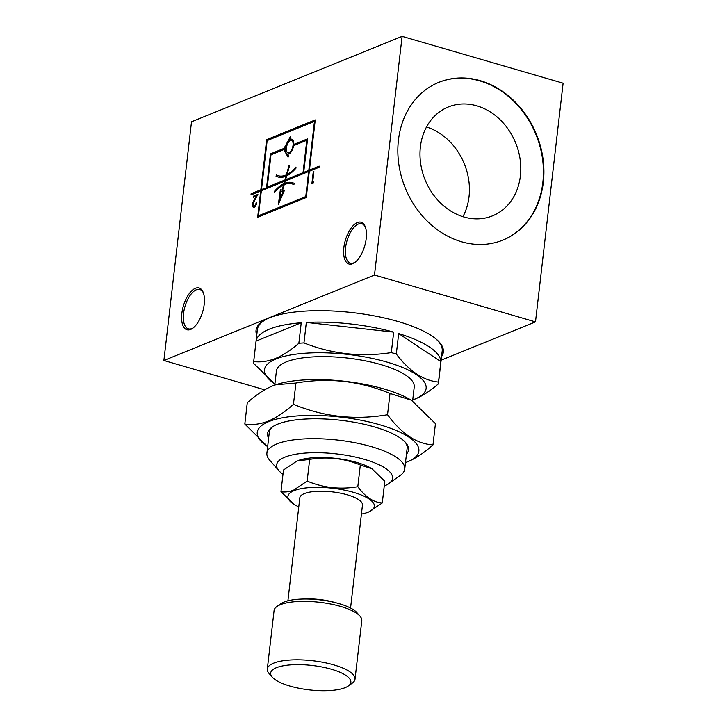 <?xml version="1.0" encoding="UTF-8"?>
<svg xmlns="http://www.w3.org/2000/svg" width="727" height="727" viewBox="0 0 727 727"><rect width="100%" height="100%" fill="white"/><g stroke="black" fill="none" stroke-linecap="round" stroke-linejoin="round"><path stroke-width="1.09" d="M412.6 401.031L414.217 387.055A69.374 21.128 -173.4 0 0 364.972 360.765A69.374 21.128 -173.4 0 0 286.274 361.901A69.374 21.128 -173.4 0 0 276.396 371.106L274.779 385.083M412.736 399.914A81.36 24.782 -173.4 0 0 414.535 399.223A81.36 24.782 -173.4 0 0 387.109 362.119A81.36 24.782 -173.4 0 0 276.078 358.938A81.36 24.782 -173.4 0 0 274.906 383.965M253.696 361.564C260.584 362.455 267.881 361.41 275.578 358.438C283.221 355.212 290.982 350.15 298.861 343.244L301.232 322.77A93.029 28.335 -173.4 0 0 269.254 329.195A93.029 28.335 -173.4 0 0 256.068 341.09L253.696 361.564A93.029 28.335 -173.4 0 0 253.632 362.01A93.029 28.335 -173.4 0 0 253.587 363.355L274.906 383.983M435.282 338.391A93.029 28.335 -173.4 0 1 442.207 350.987L438.454 383.393A93.029 28.335 -173.4 0 1 438.39 383.838C430.511 390.744 422.75 395.806 415.108 399.032L412.727 399.932M266.991 318.926A93.029 28.335 -173.4 0 0 257.385 329.595L253.632 362.01M441.562 356.53A94.283 28.716 -173.4 0 0 443.352 352.022A94.283 28.716 -173.4 0 0 376.422 316.3A94.283 28.716 -173.4 0 0 269.463 317.844A94.283 28.716 -173.4 0 0 256.031 330.349A94.283 28.716 -173.4 0 0 256.749 335.147M441.662 355.63A94.283 28.716 -173.4 0 0 443.388 351.577M543.323 182.295A85.141 70.855 67.9 0 0 513.471 100.317A85.141 70.855 67.9 0 0 438.872 82.324A85.141 70.855 67.9 0 0 398.432 140.138A85.141 70.855 67.9 0 0 428.285 222.117A85.141 70.855 67.9 0 0 502.884 240.11A85.141 70.855 67.9 0 0 543.323 182.295M502.639 240.21A85.141 70.855 67.9 0 0 542.842 182.495A85.141 70.855 67.9 0 0 513.098 100.617A85.141 70.855 67.9 0 0 438.626 82.424M252.542 204.269A4.044 1.872 -73.8 0 0 253.496 207.313A4.044 1.872 -73.8 0 0 256.704 202.579L256.058 202.842A2.79 1.29 106.2 0 1 253.841 206.105A2.79 1.29 106.2 0 1 253.814 201.988L257.885 194.382L253.487 196.163L253.35 197.353L256.195 196.199L253.45 201.343A4.044 1.872 -73.8 0 0 252.542 204.269M256.195 196.199L256.731 196.354L253.987 201.497A4.044 1.872 -73.8 0 0 253.078 204.423A4.044 1.872 -73.8 0 0 253.778 207.349M181.841 313.392A21.755 10.078 106.2 0 1 191.601 290.9A21.755 10.078 106.2 0 1 203.26 292.518A21.755 10.078 106.2 0 1 204.205 304.322A21.755 10.078 106.2 0 1 192.9 328.141A21.755 10.078 106.2 0 1 181.841 313.392M203.496 293.181A20.501 9.496 -73.8 0 0 199.825 289.491A20.501 9.496 -73.8 0 0 183.567 313.437A20.501 9.496 -73.8 0 0 188.366 328.849A20.501 9.496 -73.8 0 0 193.446 327.704M343.853 247.662A21.755 10.078 106.2 0 1 353.604 225.179A21.755 10.078 106.2 0 1 365.272 226.797A21.755 10.078 106.2 0 1 366.208 238.592A21.755 10.078 106.2 0 1 354.912 262.411A21.755 10.078 106.2 0 1 343.853 247.662M365.508 227.451A20.501 9.496 -73.8 0 0 361.828 223.762A20.501 9.496 -73.8 0 0 345.57 247.716A20.501 9.496 -73.8 0 0 350.378 263.119A20.501 9.496 -73.8 0 0 355.458 261.984M463.962 217A58.751 48.891 67.9 0 0 492.479 215.855A58.751 48.891 67.9 0 0 520.132 159.413A58.751 48.891 67.9 0 0 476.821 105.824A58.751 48.891 67.9 0 0 448.305 106.969A58.751 48.891 67.9 0 0 420.651 163.411A58.751 48.891 67.9 0 0 463.962 217M462.908 216.682A58.751 48.891 67.9 0 0 426.513 126.98M287.91 152.852L288.446 153.006A6.461 2.999 -73.8 0 0 293.572 145.455A6.461 2.999 -73.8 0 0 292.054 140.593L291.518 140.438A6.461 2.999 -73.8 0 0 286.393 147.99A6.461 2.999 -73.8 0 0 287.91 152.852A6.461 2.999 -73.8 0 0 293.036 145.3A6.461 2.999 -73.8 0 0 291.518 140.438M267.654 446.614A81.36 24.782 6.6 0 1 268.826 421.596A81.36 24.782 6.6 0 1 379.857 424.777A81.36 24.782 6.6 0 1 407.284 461.881A81.36 24.782 6.6 0 1 405.484 462.563M244.817 424.032C252.178 425.25 260.012 424.277 268.336 421.097C276.587 417.58 284.966 411.982 293.454 404.294L295.916 383.038L275.715 384.765L272.398 385.973C264.028 389.563 255.659 395.161 247.271 402.776L244.817 424.032L267.654 446.632M293.454 404.294C323.688 416.871 355.049 420.342 387.536 414.726C401.595 433.865 416.744 443.915 432.983 444.897C424.495 452.576 416.117 458.174 407.865 461.69L405.484 462.59M268.627 438.263A70.955 21.61 6.6 0 1 272.071 427.149A70.955 21.61 6.6 0 1 277.687 424.168A70.955 21.61 6.6 0 1 346.952 421.106A70.955 21.61 6.6 0 1 405.63 442.598A70.955 21.61 6.6 0 1 406.448 454.211M404.93 441.834A69.374 21.128 6.6 0 1 407.147 448.214L404.73 469.106A69.374 21.128 -173.4 0 0 355.476 442.816A69.374 21.128 -173.4 0 0 276.778 443.952A69.374 21.128 -173.4 0 0 266.9 453.157A69.374 21.128 -173.4 0 0 269.744 460.282L279.041 470.86A58.342 17.766 -173.4 0 0 282.976 474.295M384.247 486.018L384.247 486.018A58.342 17.766 -173.4 0 0 388.863 483.564A58.342 17.766 -173.4 0 0 359.929 458.146A58.342 17.766 -173.4 0 0 284.966 457.129A58.342 17.766 -173.4 0 0 279.041 470.86M345.107 687.678A40.367 12.295 6.6 0 1 305.694 689.423A40.367 12.295 6.6 0 1 272.316 677.191A40.367 12.295 6.6 0 1 276.414 667.695A40.367 12.295 6.6 0 1 328.277 668.395A40.367 12.295 6.6 0 1 348.297 685.988A40.367 12.295 6.6 0 1 345.107 687.678M272.316 677.191L269.126 673.566A44.147 13.45 6.6 0 1 267.318 669.031A44.147 13.45 6.6 0 1 273.606 663.178A44.147 13.45 6.6 0 1 323.688 662.451A44.147 13.45 6.6 0 1 355.021 679.182A44.147 13.45 6.6 0 1 352.231 683.18L348.297 685.988M267.318 669.031L274.079 610.553A44.147 13.45 6.6 0 1 276.878 606.545A44.147 13.45 6.6 0 1 280.368 604.691A44.147 13.45 6.6 0 1 323.47 602.783A44.147 13.45 6.6 0 1 359.983 616.16A44.147 13.45 6.6 0 1 361.792 620.704L355.021 679.182M276.878 606.545L280.813 603.746A40.367 12.295 6.6 0 1 284.003 602.056A40.367 12.295 6.6 0 1 323.415 600.311A40.367 12.295 6.6 0 1 356.793 612.534L359.983 616.16M287.91 600.802L299.824 497.786A31.534 9.605 6.6 0 1 304.322 493.606A31.534 9.605 6.6 0 1 340.091 493.088A31.534 9.605 6.6 0 1 362.473 505.029L350.559 608.045M382.284 502.948L384.792 481.265L371.979 468.77L360.319 465.026C344.044 458.255 327.159 456.383 309.666 459.4L296.998 460.991L283.475 470.033L280.967 491.716C284.929 492.37 289.146 491.843 293.626 490.134L307.157 481.092C323.433 487.862 340.318 489.734 357.811 486.708C365.381 497.014 373.542 502.421 382.284 502.948L368.762 511.99L366.299 512.862A43.52 13.25 6.6 0 1 361.428 514.107M298.779 506.855A43.52 13.25 6.6 0 1 294.317 504.538A43.52 13.25 6.6 0 1 294.126 490.634A43.52 13.25 6.6 0 1 353.513 492.343A43.52 13.25 6.6 0 1 368.18 512.181A43.52 13.25 6.6 0 1 366.299 512.862M294.317 504.538L280.967 491.716M266.9 453.157L269.317 432.265A69.374 21.128 6.6 0 1 272.934 426.567M388.863 483.564L400.332 475.394A69.374 21.128 -173.4 0 0 404.73 469.106M298.788 460.336L299.451 460.118A43.52 13.25 6.6 0 1 371.442 468.442L371.979 468.77M357.811 486.708L360.319 465.026M307.157 481.092L309.666 459.4M303.895 598.993A31.534 9.605 6.6 0 1 335.411 602.638M275.715 384.765L276.487 384.51A81.36 24.782 6.6 0 1 411.073 400.086L389.999 393.471C359.765 380.903 328.404 377.422 295.916 383.038M432.983 444.897L435.446 423.632L411.636 400.432M387.536 414.726L389.999 393.471M266.591 187.448L270.48 153.879L284.03 148.381L290.455 136.494L290.809 137.149L289.028 140.447A7.724 3.58 106.2 0 1 291.872 139.23A7.724 3.58 106.2 0 1 293.735 144.446L307.576 138.83L303.695 172.39L308.793 170.327L314.455 121.391L267.154 140.584L261.493 189.511L267.127 187.602L271.017 154.033L270.48 153.879M258.448 215.774L305.758 196.581L308.657 171.517L285.238 181.023L284.584 183.349A44.665 20.692 106.2 0 1 292.345 182.65A44.665 20.692 106.2 0 1 294.29 183.458L293.881 184.64A43.411 20.111 -73.8 0 0 291.99 183.858A43.411 20.111 -73.8 0 0 284.221 184.64L282.639 190.238L284.33 190.656L278.386 204.269L280.377 189.683L282.076 190.101L283.521 184.958A43.411 20.111 -73.8 0 0 274.397 192.546L274.243 191.592A44.665 20.692 106.2 0 1 283.884 183.658L284.548 181.296L261.347 190.71L258.448 215.774L305.758 196.581M286.002 176.152A44.665 20.692 106.2 0 1 277.968 176.961A44.665 20.692 106.2 0 1 276.024 176.161L276.433 174.971A43.411 20.111 -73.8 0 0 278.323 175.752A43.411 20.111 -73.8 0 0 286.365 174.853L289.046 165.32L289.619 165.456L287.065 174.516A43.411 20.111 -73.8 0 0 295.916 167.065L296.071 168.028A44.665 20.692 106.2 0 1 286.692 175.825L285.593 179.733L303.041 172.653L306.794 140.284L293.599 145.636A7.724 3.58 106.2 0 1 287.556 154.06A7.724 3.58 106.2 0 1 287.456 154.033L288.61 156.141L288.056 157.168L283.893 149.571L270.989 154.806L267.245 187.184L284.911 180.014L286.002 176.152L286.538 176.307L285.447 180.169L284.911 180.014M285.711 150.843A7.724 3.58 106.2 0 1 286.338 145.436L284.557 148.735L286.247 150.998A7.724 3.58 106.2 0 1 286.874 145.591L286.338 145.436M279.577 200.043L283.23 191.683L280.804 191.083L279.577 200.043L280.113 200.207L283.766 191.837L283.23 191.683M271.017 154.033L284.03 148.381M284.566 148.535L290.764 137.067M292.136 139.33A7.724 3.58 106.2 0 0 289.564 140.602L289.028 140.447M307.53 139.22L293.735 144.446M308.793 170.327L303.695 172.39M309.329 170.481L314.991 121.545L314.455 121.391M267.127 187.602L261.493 189.511M306.294 196.735L309.193 171.672L308.657 171.517M292.608 182.731A44.665 20.692 106.2 0 0 285.12 183.504L284.584 183.349M293.917 184.54A43.411 20.111 -73.8 0 0 292.527 184.022L291.99 183.858M284.321 190.683L282.076 190.101M279.195 202.415L280.913 189.838L280.377 189.683M280.913 189.838L282.612 190.256L284.057 185.121L283.521 184.958M274.824 192.046L274.243 191.592M274.779 191.746A44.665 20.692 106.2 0 1 284.421 183.813L283.884 183.658M284.421 183.813L285.084 181.45L284.548 181.296M278.241 177.043A44.665 20.692 106.2 0 1 276.56 176.316L276.024 176.161M276.56 176.316L276.932 175.225M278.323 175.752L278.859 175.907A43.411 20.111 -73.8 0 0 286.901 175.016L286.365 174.853M286.901 175.016L289.582 165.474L289.046 165.32M296.025 167.719A43.411 20.111 -73.8 0 1 287.601 174.671L287.065 174.516M303.041 172.653L285.593 179.733M303.577 172.817L307.33 140.438L306.794 140.284M288.283 156.75L283.893 149.571M285.447 180.169L267.245 187.184M313.846 172.054L312.446 183.622M313.455 182.45L312.646 182.395L313.891 171.654L313.246 171.917L311.865 183.858L313.11 183.349L313.619 182.004L312.646 182.395M319.117 166.51L309.448 170.063L315.245 119.937L266.645 139.657L260.839 189.774L251.124 193.718L250.979 194.918L260.702 190.974L257.667 217.228L306.267 197.508L309.302 171.254L319.026 167.31L319.162 166.119L309.448 170.063M315.2 120.328L267.182 139.811L261.375 189.938L251.66 193.882L251.569 194.682M260.702 190.974L261.238 191.128L258.249 216.991M257.622 194.854L254.023 196.317L253.932 197.117M256.649 202.978L256.595 203.006A2.79 1.29 106.2 0 1 254.386 206.259L253.841 206.105M313.782 172.081L313.246 171.917M267.182 139.811L266.645 139.657M261.375 189.938L260.839 189.774M251.66 193.882L251.124 193.718M256.595 203.006L256.058 202.842M254.023 196.317L253.487 196.163M163.884 360.483L374.496 275.042L402.113 36.35L191.51 121.791L163.884 360.483L264.673 389.808M402.113 36.35L563.116 83.196L535.49 321.888L374.496 275.042M441.144 360.165L535.49 321.888M256.095 329.904A94.283 28.716 -173.4 0 0 256.849 334.247M440.871 361.583A93.029 28.335 -173.4 0 0 398.678 333.575L396.306 354.049C409.401 371.288 423.468 380.621 438.499 382.057L440.871 361.583L398.678 333.575M393.689 332.121A93.029 28.335 -173.4 0 0 306.331 322.434L303.968 342.917C332.048 354.067 361.165 357.293 391.317 352.595L393.689 332.121L306.331 322.434M301.232 322.77L256.068 341.09M303.968 342.917A93.029 28.335 -173.4 0 0 298.861 343.244M396.306 354.049A93.029 28.335 -173.4 0 0 391.317 352.595M438.454 383.393A93.029 28.335 -173.4 0 0 438.499 382.057M253.987 201.497L253.45 201.343"/></g></svg>
